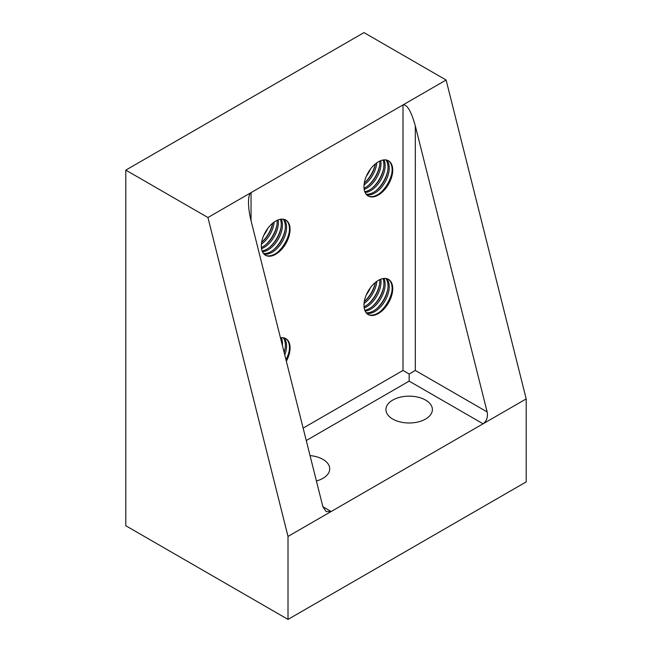 <?xml version="1.0" encoding="UTF-8"?>
<svg xmlns="http://www.w3.org/2000/svg" width="652" height="652" viewBox="0 0 652 652"><rect width="100%" height="100%" fill="white"/><g stroke="black" fill="none" stroke-linecap="round" stroke-linejoin="round"><path stroke-width="0.98" d="M310.034 455.593A23.227 13.415 180 0 1 329.725 468.845A23.227 13.415 180 0 1 322.919 478.332A23.227 13.415 180 0 1 316.407 480.972M392.732 400.092A23.227 13.415 180 0 1 418.046 397.182A23.227 13.415 180 0 1 432.39 409.578A23.227 13.415 180 0 1 425.585 419.057A23.227 13.415 180 0 1 400.271 421.966A23.227 13.415 180 0 1 385.927 409.578A23.227 13.415 180 0 1 392.732 400.092M285.552 338.453A20.326 11.736 -60 0 1 289.455 347.581A20.326 11.736 -60 0 1 286.081 360.206M280.458 337.817A20.326 11.736 -60 0 1 285.861 338.624A20.326 11.736 -60 0 1 290.067 347.932A20.326 11.736 -60 0 1 286.342 361.232M388.209 279.186A20.326 11.736 -60 0 1 392.121 288.306A20.326 11.736 -60 0 1 383.449 308.551A20.326 11.736 -60 0 1 367.891 314.378M363.987 305.258A20.326 11.736 -60 0 1 372.854 284.802A20.326 11.736 -60 0 1 388.519 279.349A20.326 11.736 -60 0 1 392.732 288.657A20.326 11.736 -60 0 1 383.857 309.113A20.326 11.736 -60 0 1 368.193 314.557A20.326 11.736 -60 0 1 363.987 305.258M388.209 160.636A20.326 11.736 -60 0 1 392.121 169.756A20.326 11.736 -60 0 1 383.449 190.001A20.326 11.736 -60 0 1 367.891 195.828M363.987 186.708A20.326 11.736 -60 0 1 372.854 166.252A20.326 11.736 -60 0 1 388.519 160.808A20.326 11.736 -60 0 1 392.732 170.115A20.326 11.736 -60 0 1 383.857 190.571A20.326 11.736 -60 0 1 368.193 196.016A20.326 11.736 -60 0 1 363.987 186.708M285.552 219.911A20.326 11.736 -60 0 1 289.455 229.031A20.326 11.736 -60 0 1 275.087 253.93A20.326 11.736 -60 0 1 265.234 255.103M261.322 245.983A20.326 11.736 -60 0 1 270.197 225.527A20.326 11.736 -60 0 1 285.861 220.083A20.326 11.736 -60 0 1 290.067 229.382A20.326 11.736 -60 0 1 281.191 249.838A20.326 11.736 -60 0 1 265.535 255.282A20.326 11.736 -60 0 1 261.322 245.983M280.442 219.276A20.326 11.736 -60 0 1 281.24 224.288A20.326 11.736 -60 0 1 266.872 249.186A20.326 11.736 -60 0 1 262.128 250.996M262.471 251.811A20.326 11.736 120 0 0 268.094 249.887A20.326 11.736 120 0 0 282.463 224.997A20.326 11.736 120 0 0 281.322 219.162M277.067 220.368A20.326 11.736 -60 0 1 277.141 221.916A20.326 11.736 -60 0 1 262.764 246.815A20.326 11.736 -60 0 1 261.387 247.532M261.533 248.689A20.326 11.736 120 0 0 263.987 247.515A20.326 11.736 120 0 0 278.363 222.625A20.326 11.736 120 0 0 278.151 219.911M283.221 219.202A20.326 11.736 -60 0 1 285.348 226.66A20.326 11.736 -60 0 1 270.979 251.558A20.326 11.736 -60 0 1 263.449 253.441M263.938 254.011A20.326 11.736 120 0 0 272.202 252.259A20.326 11.736 120 0 0 286.57 227.369A20.326 11.736 120 0 0 283.962 219.333M263.718 235.429A20.326 11.736 120 0 0 267.752 228.436M272.715 223.163A20.326 11.736 -60 0 1 261.631 242.365M261.403 244.174A20.326 11.736 120 0 0 274.174 222.055M383.099 160.009A20.326 11.736 -60 0 1 383.906 165.021A20.326 11.736 -60 0 1 364.794 191.721M365.128 192.544A20.326 11.736 120 0 0 385.128 165.722A20.326 11.736 120 0 0 383.979 159.887M379.733 161.093A20.326 11.736 -60 0 1 379.798 162.65A20.326 11.736 -60 0 1 364.052 188.257M364.199 189.422A20.326 11.736 120 0 0 381.021 163.35A20.326 11.736 120 0 0 380.809 160.645M385.886 159.927A20.326 11.736 -60 0 1 388.013 167.385A20.326 11.736 -60 0 1 380.654 186.122A20.326 11.736 -60 0 1 366.114 194.174M366.595 194.744A20.326 11.736 120 0 0 381.485 187.295A20.326 11.736 120 0 0 389.236 168.094A20.326 11.736 120 0 0 386.62 160.058M383.099 278.551A20.326 11.736 -60 0 1 383.906 283.563A20.326 11.736 -60 0 1 364.794 310.27M365.128 311.085A20.326 11.736 120 0 0 385.128 284.272A20.326 11.736 120 0 0 383.979 278.437M379.733 279.643A20.326 11.736 -60 0 1 379.798 281.191A20.326 11.736 -60 0 1 364.052 306.807M364.199 307.964A20.326 11.736 120 0 0 381.021 281.9A20.326 11.736 120 0 0 380.809 279.186M385.886 278.469A20.326 11.736 -60 0 1 388.013 285.935A20.326 11.736 -60 0 1 380.654 304.671A20.326 11.736 -60 0 1 366.114 312.715M366.595 313.286A20.326 11.736 120 0 0 381.485 305.845A20.326 11.736 120 0 0 389.236 286.644A20.326 11.736 120 0 0 386.62 278.608M280.523 338.054A20.326 11.736 -60 0 1 281.02 340.042M282.373 345.446A20.326 11.736 120 0 0 282.463 343.539A20.326 11.736 120 0 0 281.322 337.712M283.221 337.744A20.326 11.736 -60 0 1 285.348 345.21A20.326 11.736 -60 0 1 284.15 352.528M284.769 354.99A20.326 11.736 120 0 0 286.57 345.91A20.326 11.736 120 0 0 283.962 337.883M306.253 440.532L409.154 381.127L409.154 374.012L415.316 370.458L415.316 125.885L487.15 411.925C488.038 417.182 486.685 421.143 483.075 423.8L526.197 398.91L446.115 80.017L363.987 32.6L125.803 170.115L207.939 217.532L288.013 536.417L288.013 619.4L125.803 525.748L125.803 170.115M415.316 125.885C411.208 111.231 407.101 104.239 403.001 104.915L446.115 80.017M288.013 536.417L331.135 511.527L322.887 506.759L251.053 220.718C249.39 213.978 248.542 207.849 248.502 202.332C248.542 196.953 249.39 193.717 251.053 192.633L403.001 104.915L403.001 370.458L409.154 374.012M322.887 506.759L326.163 511.6L331.135 511.527L483.075 423.8L409.154 381.127M207.939 217.532L251.053 192.633L251.053 220.718M364.069 303.449A20.326 11.736 120 0 0 376.832 281.33M375.381 282.438A20.326 11.736 -60 0 1 364.297 301.64A23.227 13.415 -60 0 0 375.365 282.446M366.375 294.704A20.326 11.736 120 0 0 370.417 287.711M364.069 184.907A20.326 11.736 120 0 0 376.832 162.788M375.381 163.888A20.326 11.736 -60 0 1 364.297 183.09A23.227 13.415 -60 0 0 375.365 163.905M366.375 176.154A20.326 11.736 120 0 0 370.417 169.161M288.013 619.4L526.197 481.885L526.197 398.91M289.178 232.454A23.227 13.415 -60 0 1 277.907 251.974M280.963 227.711A23.227 13.415 -60 0 1 269.692 247.23M272.707 223.18A23.227 13.415 -60 0 1 261.639 242.348M276.855 225.339A23.227 13.415 -60 0 1 265.584 244.859M285.071 230.083A23.227 13.415 -60 0 1 273.799 249.602M415.316 370.458L487.15 411.925M303.131 428.111L403.001 370.458M285.071 348.624A23.227 13.415 -60 0 1 284.076 352.219M289.178 350.996A23.227 13.415 -60 0 1 285.983 359.798M387.736 289.358A23.227 13.415 -60 0 1 376.465 308.877M379.521 284.614A23.227 13.415 -60 0 1 368.25 304.134M383.629 286.986A23.227 13.415 -60 0 1 372.357 306.505M391.844 291.729A23.227 13.415 -60 0 1 380.572 311.248M387.736 170.808A23.227 13.415 -60 0 1 376.465 190.327M379.521 166.064A23.227 13.415 -60 0 1 368.25 185.592M383.629 168.436A23.227 13.415 -60 0 1 372.357 187.955M391.844 173.179A23.227 13.415 -60 0 1 380.572 192.699"/></g></svg>
